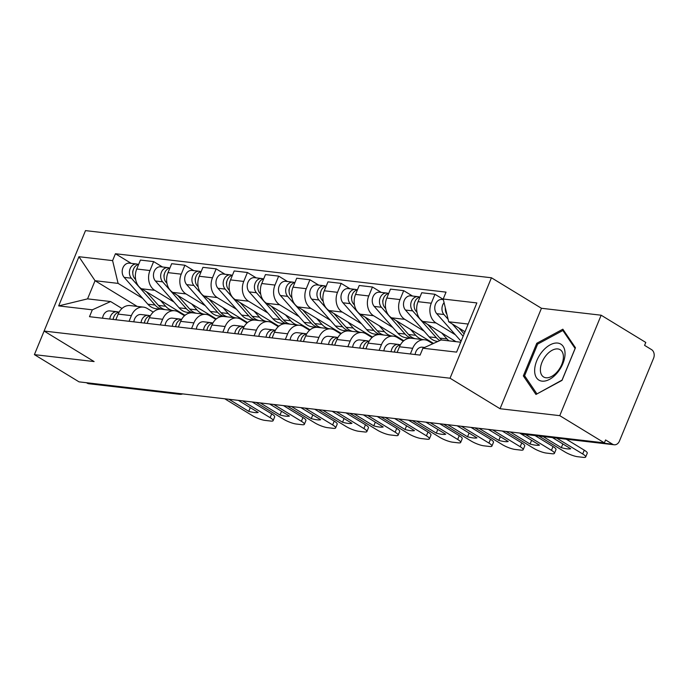 <?xml version="1.0" encoding="UTF-8"?>
<svg xmlns="http://www.w3.org/2000/svg" width="688" height="688" viewBox="0 0 688 688"><rect width="100%" height="100%" fill="white"/><g stroke="black" fill="none" stroke-linecap="round" stroke-linejoin="round"><path stroke-width="1.03" d="M559.757 415.655L601.157 315.216L541.447 308.276L491.43 277.771L85.493 230.618L44.101 331.057L450.038 378.211L500.047 408.724L559.757 415.655L604.382 442.883L79.025 381.857L34.4 354.63L94.11 361.57L44.101 331.057L34.4 354.63M601.157 315.216L645.783 342.443L644.579 345.367L651.527 349.607A6.484 5.074 96.6 0 1 653.6 358.199L619.441 441.077A6.484 5.074 96.6 0 1 614.212 444.775L523.448 434.231A6.484 5.074 -83.4 0 1 521.779 433.655L612.544 444.199A6.484 5.074 96.6 0 0 614.212 444.775M177.212 393.261L177.951 393.708A6.484 5.074 -83.4 0 0 179.62 394.293L88.855 383.749A6.484 5.074 -83.4 0 1 87.187 383.164L177.951 393.708A6.484 3.793 -58.6 0 0 179.456 393.519M86.447 382.717L87.187 383.164M612.544 444.199L605.595 439.95L604.382 442.883M455.327 334.746L436.046 322.982A14.904 11.67 -83.4 0 1 431.281 303.219L434.962 294.283L421.735 292.744L418.055 301.679A14.904 11.67 96.6 0 0 422.819 321.442L455.963 341.661M424.728 339.795L411.501 338.264A14.904 11.67 96.6 0 0 399.47 346.778L412.688 348.309A14.904 11.67 -83.4 0 1 424.728 339.795A14.904 11.67 -83.4 0 1 428.564 341.136L432.829 343.733M412.688 348.309L410.358 353.967M443.287 299.366L434.962 294.283M399.47 346.778L397.139 352.428M424.075 331.117L404.785 319.344A14.904 11.67 -83.4 0 1 400.02 299.581L403.701 290.654L390.483 289.115L386.802 298.05A14.904 11.67 96.6 0 0 391.558 317.813L433.535 343.415M379.105 350.338L381.436 344.679A14.904 11.67 -83.4 0 1 393.467 336.165A14.904 11.67 -83.4 0 1 397.303 337.507L403.306 341.162M412.542 296.046L403.701 290.654M393.467 336.165L380.249 334.635A14.904 11.67 96.6 0 0 368.209 343.149L365.878 348.799M392.814 327.479L373.532 315.715A14.904 11.67 -83.4 0 1 368.768 295.952L372.449 287.025L359.222 285.486L355.541 294.421A14.904 11.67 96.6 0 0 360.306 314.184L403.813 340.723M347.844 346.709L350.175 341.05A14.904 11.67 -83.4 0 1 362.215 332.536A14.904 11.67 -83.4 0 1 366.05 333.869L372.053 337.533M381.281 292.409L372.449 287.025M362.215 332.536L348.988 330.997A14.904 11.67 96.6 0 0 336.957 339.511L334.626 345.17M361.561 323.85L342.271 312.085A14.904 11.67 -83.4 0 1 337.507 292.323L341.188 283.387L327.97 281.856L324.28 290.783A14.904 11.67 96.6 0 0 329.045 310.546L372.561 337.094M316.592 343.071L318.922 337.421A14.904 11.67 -83.4 0 1 330.954 328.907A14.904 11.67 -83.4 0 1 334.789 330.24L340.792 333.904M350.029 288.779L341.188 283.387M330.954 328.907L317.736 327.368A14.904 11.67 96.6 0 0 305.696 335.882L303.365 341.54M330.3 320.221L311.019 308.456A14.904 11.67 -83.4 0 1 306.255 288.693L309.935 279.758L296.709 278.227L293.028 287.154A14.904 11.67 96.6 0 0 297.792 306.917L341.3 333.465M285.331 339.442L287.661 333.792A14.904 11.67 -83.4 0 1 299.701 325.278A14.904 11.67 -83.4 0 1 303.528 326.611L309.54 330.274M318.768 285.15L309.935 279.758M299.701 325.278L286.475 323.738A14.904 11.67 96.6 0 0 274.443 332.252L272.113 337.911M299.048 316.592L279.758 304.827A14.904 11.67 -83.4 0 1 274.994 285.064L278.674 276.129L265.456 274.589L261.767 283.525A14.904 11.67 96.6 0 0 266.531 303.288L310.047 329.827M254.078 335.813L256.409 330.154A14.904 11.67 -83.4 0 1 268.44 321.64A14.904 11.67 -83.4 0 1 272.276 322.982L278.279 326.645M287.515 281.521L278.674 276.129M268.44 321.64L255.222 320.109A14.904 11.67 96.6 0 0 243.182 328.623L240.852 334.273M267.787 312.963L248.506 301.198A14.904 11.67 -83.4 0 1 243.741 281.426L247.422 272.5L234.195 270.96L230.514 279.896A14.904 11.67 96.6 0 0 235.279 299.658L278.786 326.198M222.817 332.184L225.148 326.525A14.904 11.67 -83.4 0 1 237.188 318.011A14.904 11.67 -83.4 0 1 241.015 319.352L247.026 323.007M256.254 277.892L247.422 272.5M237.188 318.011L223.961 316.48A14.904 11.67 96.6 0 0 211.93 324.994L209.599 330.644M236.534 309.325L217.245 297.56A14.904 11.67 -83.4 0 1 212.48 277.797L216.161 268.87L202.934 267.331L199.253 276.266A14.904 11.67 96.6 0 0 204.018 296.029L247.534 322.569M191.565 328.554L193.896 322.896A14.904 11.67 -83.4 0 1 205.927 314.382A14.904 11.67 -83.4 0 1 209.763 315.715L215.765 319.378M225.002 274.254L216.161 268.87M205.927 314.382L192.709 312.842A14.904 11.67 96.6 0 0 180.669 321.356L178.338 327.015M205.273 305.696L185.992 293.931A14.904 11.67 -83.4 0 1 181.228 274.168L184.909 265.241L171.682 263.702L168.001 272.629A14.904 11.67 96.6 0 0 172.765 292.4L216.273 318.94M160.304 324.917L162.635 319.266A14.904 11.67 -83.4 0 1 174.675 310.752A14.904 11.67 -83.4 0 1 178.502 312.085L184.504 315.749M193.741 270.625L184.909 265.241M174.675 310.752L161.448 309.213A14.904 11.67 96.6 0 0 149.416 317.727L147.086 323.386M174.021 302.066L154.731 290.302A14.904 11.67 -83.4 0 1 149.967 270.539L153.648 261.603L140.421 260.073L136.74 268.999A14.904 11.67 96.6 0 0 141.504 288.762L185.02 315.31M129.052 321.287L131.382 315.637A14.904 11.67 -83.4 0 1 143.414 307.123A14.904 11.67 -83.4 0 1 147.249 308.456L153.252 312.12M162.488 266.996L153.648 261.603M143.414 307.123L130.195 305.584A14.904 11.67 96.6 0 0 118.155 314.098L115.825 319.757M468.158 324.048L448.696 321.786L464.993 331.736M448.696 321.786L443.201 299.022L476.861 302.926L456.591 352.127L422.931 348.214L441.206 339.949L460.676 342.211M137.153 306.392L95.047 280.713L87.565 298.867L110.613 301.542L92.33 309.815L89.492 316.695L420.093 355.094L422.931 348.214M92.33 309.815L58.669 305.902L78.939 256.71L112.6 260.614L118.095 283.387L95.047 280.713L78.939 256.71M443.201 299.022L446.039 292.133L115.438 253.734L112.6 260.614M491.43 277.771L450.038 378.211M541.447 308.276L500.047 408.724M523.336 375.897L535.952 394.456L562.01 380.387L575.46 347.758L562.844 329.199L536.786 343.269L523.336 375.897L525.675 377.325M142.76 298.437L118.095 283.387M110.613 301.542L121.991 308.491M131.227 263.366L115.438 253.734M87.565 298.867L58.669 305.902M537.921 343.957L536.786 343.269M424.599 347.457L422.38 347.199A8.101 6.338 96.6 0 0 415.148 354.526M566.31 439.211L584.275 450.167A9.718 2.055 22.4 0 1 587.251 453.177L585.686 456.987A9.718 2.055 -157.6 0 0 582.702 453.977L584.275 450.167M543.038 436.51L561.322 447.664L562.853 443.949M552.455 437.602L570.739 448.757A20.253 4.283 22.4 0 1 561.322 447.664M538.833 436.02L564.874 451.904A9.718 2.055 -157.6 0 0 577.61 456.712L583.424 457.382A9.718 2.055 -157.6 0 0 585.686 456.987M556.661 438.093L582.702 453.977M464.108 333.886L458.939 328.038M446.899 314.347A8.101 6.338 -83.4 0 1 445.42 308.207M445.377 309.557A3.887 3.044 -83.4 0 1 445.334 307.837M461.089 341.214A19.445 15.213 -83.4 0 1 460.418 340.5L436.734 313.685A8.101 6.338 -83.4 0 1 435.392 304.397A8.101 6.338 -83.4 0 1 442.049 299.469L443.347 299.624M463.136 336.251L452.317 323.996M448.069 319.189L443.941 314.519A8.101 6.338 -83.4 0 1 444.078 302.651M394.8 350.613A3.887 3.044 96.6 0 0 394.379 352.11M400.373 344.834L398.834 344.49A8.101 6.338 96.6 0 0 398.335 344.413A8.101 6.338 96.6 0 0 391.102 351.731M398.335 344.413L391.119 343.57A8.101 6.338 96.6 0 0 383.887 350.889M535.058 435.581L553.014 446.538A9.718 2.055 22.4 0 1 555.999 449.548L554.425 453.349A9.718 2.055 -157.6 0 0 551.449 450.348L553.014 446.538M400.416 344.826A8.101 6.338 96.6 0 0 394.508 352.127M510.255 431.952L530.07 444.035L531.6 440.311M519.672 433.044L539.487 445.127A20.253 4.283 22.4 0 1 530.07 444.035M506.05 431.462L533.613 448.275A9.718 2.055 -157.6 0 0 546.358 453.074L552.163 453.753A9.718 2.055 -157.6 0 0 554.425 453.349M525.408 434.463L551.449 450.348M363.539 346.984A3.887 3.044 96.6 0 0 363.118 348.481M369.121 341.205L367.581 340.861A8.101 6.338 96.6 0 0 367.074 340.775A8.101 6.338 96.6 0 0 359.841 348.102M367.074 340.775L359.867 339.941A8.101 6.338 96.6 0 0 352.634 347.259M502.274 431.023L521.762 442.909A9.718 2.055 22.4 0 1 524.738 445.919L523.172 449.72A9.718 2.055 -157.6 0 0 520.188 446.718L521.762 442.909M369.155 341.196A8.101 6.338 96.6 0 0 363.247 348.498M479.003 428.314L498.809 440.397L500.339 436.682M488.42 429.415L508.226 441.498A20.253 4.283 22.4 0 1 498.809 440.397M474.797 427.833L502.36 444.646A9.718 2.055 -157.6 0 0 515.097 449.445L520.911 450.124A9.718 2.055 -157.6 0 0 523.172 449.72M492.625 429.897L520.188 446.718M565.046 353.899A21.061 12.332 -58.6 0 0 550.125 344.86A21.061 12.332 -58.6 0 0 534.645 370.307A21.061 12.332 -58.6 0 0 549.566 379.346A21.061 12.332 -58.6 0 0 565.046 353.899M563.403 357.132A15.944 9.34 -58.6 0 0 560.195 349.736A15.944 9.34 -58.6 0 0 547.691 353.658A15.944 9.34 -58.6 0 0 540.381 369.559A15.944 9.34 -58.6 0 0 543.589 376.964A15.944 9.34 -58.6 0 0 556.085 373.042A15.944 9.34 -58.6 0 0 563.403 357.132M536.812 393.717L524.6 375.734L537.629 344.12L562.879 330.489L575.099 348.472L562.062 380.086L537.053 393.863M564.323 331.367L562.879 330.489M441.808 340.018A19.445 15.213 -83.4 0 1 439.778 338.109L427.687 324.409M449.015 340.852A19.445 15.213 -83.4 0 1 446.994 338.943L441.713 332.975M416.988 312.292L416.094 311.286A8.101 6.338 -83.4 0 1 414.468 302.883A8.101 6.338 -83.4 0 1 419.929 297.121M414.116 305.928A3.887 3.044 -83.4 0 1 414.468 302.875M439.804 340.577A19.445 15.213 -83.4 0 1 436.373 337.713L412.688 310.89A8.101 6.338 -83.4 0 1 411.347 301.602A8.101 6.338 -83.4 0 1 418.012 296.674A8.101 6.338 -83.4 0 1 419.68 297.173M437.886 341.446L437.448 341.394A19.445 15.213 -83.4 0 1 429.157 336.871L405.473 310.047A8.101 6.338 -83.4 0 1 404.14 300.759A8.101 6.338 -83.4 0 1 410.796 295.84L418.012 296.674M415.148 338.685A19.445 15.213 -83.4 0 1 408.526 334.48L396.426 320.78M427.497 339.734A19.445 15.213 -83.4 0 1 425.468 339.915M422.363 339.519A19.445 15.213 -83.4 0 1 415.733 335.314L410.461 329.337M385.727 308.663L384.833 307.656A8.101 6.338 -83.4 0 1 383.216 299.254A8.101 6.338 -83.4 0 1 388.677 293.492M382.863 302.299A3.887 3.044 -83.4 0 1 383.216 299.246M411.742 338.29A19.445 15.213 -83.4 0 1 405.12 334.084L381.427 307.261A8.101 6.338 -83.4 0 1 380.094 297.973A8.101 6.338 -83.4 0 1 386.751 293.045A8.101 6.338 -83.4 0 1 388.419 293.544M410.022 338.212L406.187 337.765A19.445 15.213 -83.4 0 1 397.905 333.241L374.22 306.418A8.101 6.338 -83.4 0 1 372.879 297.13A8.101 6.338 -83.4 0 1 379.535 292.211L386.751 293.045M332.287 343.346A3.887 3.044 96.6 0 0 331.865 344.851M337.86 337.576L336.32 337.232A8.101 6.338 96.6 0 0 335.821 337.146A8.101 6.338 96.6 0 0 328.589 344.464M335.821 337.146L328.606 336.312A8.101 6.338 96.6 0 0 321.373 343.63M471.013 427.386L490.501 439.279A9.718 2.055 22.4 0 1 493.485 442.281L491.911 446.091A9.718 2.055 -157.6 0 0 488.936 443.081L490.501 439.279M337.903 337.567A8.101 6.338 96.6 0 0 331.994 344.86M447.742 424.685L467.556 436.768L469.087 433.053M457.159 425.777L476.973 437.86A20.253 4.283 22.4 0 1 467.556 436.768M443.536 424.195L471.099 441.017A9.718 2.055 -157.6 0 0 483.845 445.815L489.65 446.486A9.718 2.055 -157.6 0 0 491.911 446.091M461.373 426.268L488.936 443.081M301.026 339.717A3.887 3.044 96.6 0 0 300.604 341.214M306.607 333.947L305.068 333.603A8.101 6.338 96.6 0 0 304.56 333.517A8.101 6.338 96.6 0 0 297.328 340.835M304.56 333.517L297.354 332.682A8.101 6.338 96.6 0 0 290.121 340.001M439.761 423.756L459.249 435.65A9.718 2.055 22.4 0 1 462.224 438.652L460.659 442.461A9.718 2.055 -157.6 0 0 457.675 439.451L459.249 435.65M306.642 333.938A8.101 6.338 96.6 0 0 300.733 341.231M416.489 421.056L436.295 433.139L437.826 429.424M425.906 422.148L445.712 434.231A20.253 4.283 22.4 0 1 436.295 433.139M412.284 420.566L439.847 437.379A9.718 2.055 -157.6 0 0 452.584 442.186L458.397 442.857A9.718 2.055 -157.6 0 0 460.659 442.461M430.112 422.638L457.675 439.451M269.773 336.088A3.887 3.044 96.6 0 0 269.352 337.584M275.346 330.309L273.807 329.973A8.101 6.338 96.6 0 0 273.308 329.887A8.101 6.338 96.6 0 0 266.075 337.206M273.308 329.887L266.093 329.045A8.101 6.338 96.6 0 0 258.86 336.372M408.5 420.127L427.988 432.012A9.718 2.055 22.4 0 1 430.972 435.022L429.398 438.832A9.718 2.055 -157.6 0 0 426.422 435.822L427.988 432.012M275.389 330.309A8.101 6.338 96.6 0 0 269.481 337.602M385.228 417.427L405.043 429.51L406.574 425.795M394.645 418.519L414.46 430.602A20.253 4.283 22.4 0 1 405.043 429.51M381.023 416.937L408.586 433.75A9.718 2.055 -157.6 0 0 421.331 438.557L427.136 439.228A9.718 2.055 -157.6 0 0 429.398 438.832M398.859 419.009L426.422 435.822M383.887 335.056A19.445 15.213 -83.4 0 1 377.265 330.842L365.173 317.151M396.245 336.105A19.445 15.213 -83.4 0 1 394.215 336.286M391.102 335.89A19.445 15.213 -83.4 0 1 384.48 331.685L379.2 325.708M354.475 305.033L353.58 304.019A8.101 6.338 -83.4 0 1 351.955 295.625A8.101 6.338 -83.4 0 1 357.416 289.863M351.602 298.661A3.887 3.044 -83.4 0 1 351.955 295.616M380.481 334.66A19.445 15.213 -83.4 0 1 373.859 330.446L350.175 303.623A8.101 6.338 -83.4 0 1 348.833 294.335A8.101 6.338 -83.4 0 1 355.498 289.416A8.101 6.338 -83.4 0 1 357.167 289.915M378.77 334.583L374.934 334.136A19.445 15.213 -83.4 0 1 366.644 329.612L342.959 302.789A8.101 6.338 -83.4 0 1 341.626 293.501A8.101 6.338 -83.4 0 1 348.283 288.582L355.498 289.416M352.634 331.427A19.445 15.213 -83.4 0 1 346.012 327.213L333.912 313.522M364.984 332.467A19.445 15.213 -83.4 0 1 362.954 332.657M359.85 332.261A19.445 15.213 -83.4 0 1 353.219 328.056L347.947 322.079M323.214 301.404L322.319 300.389A8.101 6.338 -83.4 0 1 320.703 291.996A8.101 6.338 -83.4 0 1 326.164 286.234M320.35 295.032A3.887 3.044 -83.4 0 1 320.703 291.987M349.229 331.031A19.445 15.213 -83.4 0 1 342.607 326.817L318.914 299.994A8.101 6.338 -83.4 0 1 317.581 290.706A8.101 6.338 -83.4 0 1 324.237 285.787A8.101 6.338 -83.4 0 1 325.906 286.285M347.509 330.945L343.673 330.507A19.445 15.213 -83.4 0 1 335.391 325.983L311.707 299.16A8.101 6.338 -83.4 0 1 310.365 289.872A8.101 6.338 -83.4 0 1 317.022 284.944L324.237 285.787M321.373 327.789A19.445 15.213 -83.4 0 1 314.751 323.584L302.66 309.884M333.732 328.838A19.445 15.213 -83.4 0 1 331.702 329.027M328.589 328.632A19.445 15.213 -83.4 0 1 321.967 324.418L316.686 318.449M291.961 297.775L291.067 296.76A8.101 6.338 -83.4 0 1 289.442 288.358A8.101 6.338 -83.4 0 1 294.903 282.596M289.089 291.402A3.887 3.044 -83.4 0 1 289.442 288.358M317.968 327.393A19.445 15.213 -83.4 0 1 311.346 323.188L287.661 296.365A8.101 6.338 -83.4 0 1 286.32 287.077A8.101 6.338 -83.4 0 1 292.985 282.157A8.101 6.338 -83.4 0 1 294.653 282.656M316.256 327.316L312.421 326.869A19.445 15.213 -83.4 0 1 304.13 322.354L280.446 295.53A8.101 6.338 -83.4 0 1 279.113 286.242A8.101 6.338 -83.4 0 1 285.769 281.315L292.985 282.157M238.512 332.459A3.887 3.044 96.6 0 0 238.091 333.955M238.22 333.972A8.101 6.338 96.6 0 1 244.128 326.671L242.554 326.344A8.101 6.338 96.6 0 0 242.047 326.258A8.101 6.338 96.6 0 0 234.814 333.577M242.047 326.258L234.84 325.415A8.101 6.338 96.6 0 0 227.608 332.734M377.248 416.498L396.735 428.383A9.718 2.055 22.4 0 1 399.711 431.393L398.146 435.194A9.718 2.055 -157.6 0 0 395.161 432.193L396.735 428.383M353.976 413.798L373.782 425.881L375.313 422.165M363.393 414.89L383.199 426.973A20.253 4.283 22.4 0 1 373.782 425.881M349.771 413.307L377.334 430.12A9.718 2.055 -157.6 0 0 390.07 434.919L395.884 435.599A9.718 2.055 -157.6 0 0 398.146 435.194M367.598 415.38L395.161 432.193M290.121 324.16A19.445 15.213 -83.4 0 1 283.499 319.954L271.399 306.255M302.471 325.209A19.445 15.213 -83.4 0 1 300.441 325.39M297.336 325.003A19.445 15.213 -83.4 0 1 290.706 320.789L285.434 314.82M260.7 294.146L259.806 293.131A8.101 6.338 -83.4 0 1 258.189 284.729A8.101 6.338 -83.4 0 1 263.65 278.967M257.837 287.773A3.887 3.044 -83.4 0 1 258.189 284.729M286.715 323.764A19.445 15.213 -83.4 0 1 280.093 319.559L256.4 292.735A8.101 6.338 -83.4 0 1 255.067 283.447A8.101 6.338 -83.4 0 1 261.724 278.52A8.101 6.338 -83.4 0 1 263.392 279.018M284.995 323.687L281.16 323.24A19.445 15.213 -83.4 0 1 272.878 318.716L249.194 291.893A8.101 6.338 -83.4 0 1 247.852 282.605A8.101 6.338 -83.4 0 1 254.508 277.685L261.724 278.52M207.26 328.83A3.887 3.044 96.6 0 0 206.839 330.326M212.833 323.05L211.293 322.706A8.101 6.338 96.6 0 0 210.795 322.629A8.101 6.338 96.6 0 0 203.562 329.948M210.795 322.629L203.579 321.786A8.101 6.338 96.6 0 0 196.347 329.105M345.987 412.869L365.474 424.754A9.718 2.055 22.4 0 1 368.45 427.764L366.885 431.565A9.718 2.055 -157.6 0 0 363.909 428.564L365.474 424.754M212.876 323.042A8.101 6.338 96.6 0 0 206.968 330.343M322.715 410.16L342.529 422.243L344.06 418.528M332.132 411.261L351.946 423.344A20.253 4.283 22.4 0 1 342.529 422.243M318.51 409.678L346.073 426.491A9.718 2.055 -157.6 0 0 358.818 431.29L364.623 431.969A9.718 2.055 -157.6 0 0 366.885 431.565M336.346 411.742L363.909 428.564M258.86 320.531A19.445 15.213 -83.4 0 1 252.238 316.325L240.146 302.625M271.218 321.58A19.445 15.213 -83.4 0 1 269.189 321.76M266.075 321.365A19.445 15.213 -83.4 0 1 259.453 317.159L254.173 311.182M229.448 290.508L228.554 289.502A8.101 6.338 -83.4 0 1 226.928 281.1A8.101 6.338 -83.4 0 1 232.389 275.338M226.576 284.144A3.887 3.044 -83.4 0 1 226.928 281.091M255.454 320.135A19.445 15.213 -83.4 0 1 248.832 315.93L225.148 289.106A8.101 6.338 -83.4 0 1 223.806 279.818A8.101 6.338 -83.4 0 1 230.471 274.89A8.101 6.338 -83.4 0 1 232.14 275.389M253.743 320.058L249.907 319.61A19.445 15.213 -83.4 0 1 241.617 315.087L217.933 288.263A8.101 6.338 -83.4 0 1 216.6 278.975A8.101 6.338 -83.4 0 1 223.256 274.056L230.471 274.89M175.999 325.192A3.887 3.044 96.6 0 0 175.578 326.697M181.58 319.421L180.041 319.077A8.101 6.338 96.6 0 0 179.534 318.991A8.101 6.338 96.6 0 0 172.301 326.31M179.534 318.991L172.327 318.157A8.101 6.338 96.6 0 0 165.094 325.476M314.734 409.24L334.222 421.125A9.718 2.055 22.4 0 1 337.197 424.126L335.632 427.936A9.718 2.055 -157.6 0 0 332.648 424.926L334.222 421.125M181.615 319.413A8.101 6.338 96.6 0 0 175.707 326.705M291.463 406.531L311.268 418.614L312.799 414.898M300.88 407.623L320.685 419.706A20.253 4.283 22.4 0 1 311.268 418.614M287.257 406.04L314.82 422.862A9.718 2.055 -157.6 0 0 327.557 427.661L333.37 428.34A9.718 2.055 -157.6 0 0 335.632 427.936M305.085 408.113L332.648 424.926M227.608 316.901A19.445 15.213 -83.4 0 1 220.986 312.687L208.885 298.996M239.957 317.951A19.445 15.213 -83.4 0 1 237.928 318.131M234.814 317.736A19.445 15.213 -83.4 0 1 228.192 313.53L222.921 307.553M198.187 286.879L197.293 285.864A8.101 6.338 -83.4 0 1 195.676 277.47A8.101 6.338 -83.4 0 1 201.137 271.708M195.323 280.506A3.887 3.044 -83.4 0 1 195.676 277.462M224.202 316.506A19.445 15.213 -83.4 0 1 217.58 312.292L193.887 285.468A8.101 6.338 -83.4 0 1 192.554 276.189A8.101 6.338 -83.4 0 1 199.21 271.261A8.101 6.338 -83.4 0 1 200.879 271.76M222.482 316.428L218.646 315.981A19.445 15.213 -83.4 0 1 210.365 311.458L186.68 284.634A8.101 6.338 -83.4 0 1 185.339 275.346A8.101 6.338 -83.4 0 1 191.995 270.427L199.21 271.261M144.747 321.563A3.887 3.044 96.6 0 0 144.325 323.059M150.319 315.792L148.78 315.448A8.101 6.338 96.6 0 0 148.281 315.362A8.101 6.338 96.6 0 0 141.049 322.681M148.281 315.362L141.066 314.528A8.101 6.338 96.6 0 0 133.833 321.846M283.473 405.602L302.961 417.496A9.718 2.055 22.4 0 1 305.936 420.497L304.371 424.307A9.718 2.055 -157.6 0 0 301.396 421.297L302.961 417.496M150.362 315.783A8.101 6.338 96.6 0 0 144.454 323.076M260.202 402.901L280.016 414.984L281.547 411.269M269.619 403.994L289.433 416.077A20.253 4.283 22.4 0 1 280.016 414.984M255.996 402.411L283.559 419.224A9.718 2.055 -157.6 0 0 296.304 424.032L302.109 424.702A9.718 2.055 -157.6 0 0 304.371 424.307M273.833 404.484L301.396 421.297M196.295 313.264A19.445 15.213 -83.4 0 0 196.321 313.264A19.445 15.213 -83.4 0 1 189.725 309.058L177.633 295.367M208.696 314.313A19.445 15.213 -83.4 0 1 206.675 314.502M203.562 314.106A19.445 15.213 -83.4 0 1 196.94 309.901L191.66 303.924M166.935 283.25L166.04 282.235A8.101 6.338 -83.4 0 1 164.415 273.841A8.101 6.338 -83.4 0 1 169.876 268.079M164.062 276.877A3.887 3.044 -83.4 0 1 164.415 273.833M192.941 312.877A19.445 15.213 -83.4 0 1 186.319 308.663L162.635 281.839A8.101 6.338 -83.4 0 1 161.293 272.551A8.101 6.338 -83.4 0 1 167.958 267.632A8.101 6.338 -83.4 0 1 169.626 268.131M191.23 312.791L187.394 312.352A19.445 15.213 -83.4 0 1 179.104 307.828L155.419 281.005A8.101 6.338 -83.4 0 1 154.086 271.717A8.101 6.338 -83.4 0 1 160.743 266.789L167.958 267.632M113.486 317.933A3.887 3.044 96.6 0 0 113.064 319.43M119.067 312.154L117.528 311.819A8.101 6.338 96.6 0 0 117.02 311.733A8.101 6.338 96.6 0 0 109.788 319.051M117.02 311.733L109.813 310.899A8.101 6.338 96.6 0 0 102.581 318.217M252.221 401.973L271.708 413.858A9.718 2.055 22.4 0 1 274.684 416.868L273.119 420.678A9.718 2.055 -157.6 0 0 270.135 417.668L271.708 413.858M119.101 312.154A8.101 6.338 96.6 0 0 113.193 319.447M228.949 399.272L248.755 411.355L250.286 407.64M238.366 400.364L258.172 412.447A20.253 4.283 22.4 0 1 248.755 411.355M224.744 398.782L252.307 415.595A9.718 2.055 -157.6 0 0 265.043 420.402L270.857 421.073A9.718 2.055 -157.6 0 0 273.119 420.678M242.572 400.855L270.135 417.668M165.034 309.634A19.445 15.213 -83.4 0 0 165.06 309.634A19.445 15.213 -83.4 0 1 158.472 305.429L146.372 291.738M177.444 310.684A19.445 15.213 -83.4 0 1 175.414 310.873M172.301 310.477A19.445 15.213 -83.4 0 1 165.679 306.263L160.407 300.295M135.674 279.62L134.779 278.606A8.101 6.338 -83.4 0 1 133.162 270.203A8.101 6.338 -83.4 0 1 138.623 264.441M132.81 273.248A3.887 3.044 -83.4 0 1 133.162 270.203M161.689 309.239A19.445 15.213 -83.4 0 1 155.058 305.033L131.374 278.21A8.101 6.338 -83.4 0 1 130.041 268.922A8.101 6.338 -83.4 0 1 136.697 264.003A8.101 6.338 -83.4 0 1 138.365 264.502M159.969 309.161L156.133 308.714A19.445 15.213 -83.4 0 1 147.851 304.199L124.167 277.376A8.101 6.338 -83.4 0 1 122.825 268.088A8.101 6.338 -83.4 0 1 129.482 263.16L136.697 264.003M141.504 288.762L154.731 290.302M172.765 292.4L185.992 293.931M204.018 296.029L217.245 297.56M235.279 299.658L248.506 301.198M266.531 303.288L279.758 304.827M297.792 306.917L311.019 308.456M329.045 310.546L342.271 312.085M360.306 314.184L373.532 315.715M391.558 317.813L404.785 319.344M422.819 321.442L436.046 322.982M149.416 317.727L162.635 319.266M180.669 321.356L193.896 322.896M211.93 324.994L225.148 326.525M243.182 328.623L256.409 330.154M274.443 332.252L287.661 333.792M305.696 335.882L318.922 337.421M336.957 339.511L350.175 341.05M368.209 343.149L381.436 344.679M118.155 314.098L131.382 315.637M168.001 272.629L181.228 274.168M199.253 276.266L212.48 277.797M230.514 279.896L243.741 281.426M261.767 283.525L274.994 285.064M293.028 287.154L306.255 288.693M324.28 290.783L337.507 292.323M355.541 294.421L368.768 295.952M386.802 298.05L400.02 299.581M418.055 301.679L431.281 303.219M136.74 268.999L149.967 270.539M520.506 433.139L520.816 433.328A6.484 3.793 -58.6 0 0 521.779 433.655L521.04 433.199M460.418 340.5L461.338 340.612M436.734 313.685L443.941 314.519M439.778 338.109L446.994 338.943M416.094 311.286L416.833 311.372M429.157 336.871L436.373 337.713M405.473 310.047L412.688 310.89M408.526 334.48L415.733 335.314M384.833 307.656L385.572 307.742M397.905 333.241L405.12 334.084M374.22 306.418L381.427 307.261M377.265 330.842L384.48 331.685M353.58 304.019L354.32 304.105M366.644 329.612L373.859 330.446M342.959 302.789L350.175 303.623M346.012 327.213L353.219 328.056M322.319 300.389L323.059 300.475M335.391 325.983L342.607 326.817M311.707 299.16L318.914 299.994M314.751 323.584L321.967 324.418M291.067 296.76L291.807 296.846M304.13 322.354L311.346 323.188M280.446 295.53L287.661 296.365M283.499 319.954L290.706 320.789M259.806 293.131L260.546 293.217M272.878 318.716L280.093 319.559M249.194 291.893L256.4 292.735M252.238 316.325L259.453 317.159M228.554 289.502L229.293 289.588M241.617 315.087L248.832 315.93M217.933 288.263L225.148 289.106M220.986 312.687L228.192 313.53M197.293 285.864L198.032 285.95M210.365 311.458L217.58 312.292M186.68 284.634L193.887 285.468M189.725 309.058L196.94 309.901M166.04 282.235L166.78 282.321M179.104 307.828L186.319 308.663M155.419 281.005L162.635 281.839M158.472 305.429L165.679 306.263M134.779 278.606L135.519 278.692M147.851 304.199L155.058 305.033M124.167 277.376L131.374 278.21M179.62 394.293A6.484 6.484 0 0 0 182.707 393.897M520.816 433.328A6.484 6.484 0 0 0 523.448 434.231"/></g></svg>
